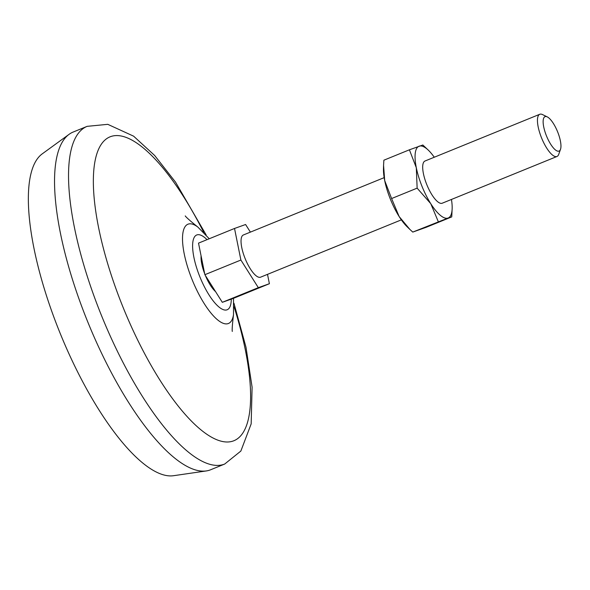 <?xml version="1.0" encoding="UTF-8"?>
<svg xmlns="http://www.w3.org/2000/svg" width="590" height="590" viewBox="0 0 590 590"><rect width="100%" height="100%" fill="white"/><g stroke="black" fill="none" stroke-linecap="round" stroke-linejoin="round"><path stroke-width="0.89" d="M417.137 188.144L430.759 203.675A38.741 12.346 -112.2 0 1 416.311 167.737A38.741 12.346 -112.2 0 1 419.166 146.173A38.741 12.346 -112.2 0 1 428.392 150.229L422.846 145.007L409.408 149.801L416.311 167.737L417.137 188.144L391.605 198.542L384.702 180.606L383.566 165.384L383.876 160.2L409.408 149.801M451.453 199.45A38.741 12.346 -112.2 0 1 452.154 208.572A38.741 12.346 -112.2 0 1 448.061 218.057L451.748 216.899L426.209 227.298L412.771 232.084L409.836 229.377L399.15 216.552L391.605 198.542M409.836 229.377L407.225 226.862A38.741 12.346 -112.2 0 1 399.15 216.552A38.741 12.346 -112.2 0 1 384.702 180.606A38.741 12.346 -112.2 0 1 383.471 168.526L383.566 165.384M438.304 221.685L430.759 203.675A38.741 12.346 -112.2 0 0 448.061 218.057L412.771 232.084M451.748 216.899L452.154 208.572M250.396 232.121L245.595 224.51L234.525 228.463L198.513 243.124L204.878 274.697L222.312 302.323L233.382 298.378L269.394 283.716L267.506 274.365M215.579 291.644A22.789 7.264 -112.2 0 1 205.357 275.456M204.701 273.804A22.789 7.264 -112.2 0 1 201.094 255.92M234.525 228.463L240.89 260.035L258.324 287.662L269.394 283.716M401.355 219.856L260.551 277.189A22.789 7.264 -112.2 0 1 245.233 258.826A22.789 7.264 -112.2 0 1 243.368 234.982L384.164 177.642M560.5 149.351L558.723 154.337A22.789 7.264 -112.2 0 1 556.96 156.49A22.789 7.264 -112.2 0 1 541.642 138.119A22.789 7.264 -112.2 0 1 539.776 114.276A22.789 7.264 -112.2 0 1 542.534 114.585L547.291 116.909A18.6 5.929 -112.2 0 1 557.639 131.887A18.6 5.929 -112.2 0 1 560.5 149.351A18.6 5.929 -112.2 0 1 546.561 136.12A18.6 5.929 -112.2 0 1 547.291 116.909M224.694 464.042L210.689 469.743A182.317 58.1 -112.2 0 1 206.257 470.945L173.43 475.724A174.338 55.556 -112.2 0 1 60.46 334.065A174.338 55.556 -112.2 0 1 42.333 153.791L69.155 134.284A182.317 58.1 -112.2 0 1 73.167 132.042L87.173 126.341A182.317 58.1 -112.2 0 0 102.122 317.103A182.317 58.1 -112.2 0 0 224.694 464.042L240.853 451.062L251.17 423.871L252.1 387.195L245.993 347.23L233.95 303.216M206.257 470.945A182.317 58.1 -112.2 0 1 88.117 322.804A182.317 58.1 -112.2 0 1 69.155 134.284M234.06 306.83A164.086 52.289 -112.2 0 1 195.202 424.8A164.086 52.289 -112.2 0 1 93.486 175.024A164.086 52.289 -112.2 0 1 203.705 232.283M222.312 302.323L258.324 287.662M204.878 274.697L240.89 260.035M556.96 156.49L442.212 203.218A22.789 7.264 -112.2 0 1 426.887 184.854A22.789 7.264 -112.2 0 1 425.021 161.004L539.776 114.276M428.392 150.229A38.741 12.346 -112.2 0 1 434.27 157.242M231.28 299.13A40.363 12.862 -112.2 0 1 213.462 301.232A40.363 12.862 -112.2 0 1 192.886 250.802A40.363 12.862 -112.2 0 1 207.016 239.658M232.29 331.44C231.951 329.965 232.357 324.367 233.515 314.654A53.609 17.081 -112.2 0 1 192.406 280.339A53.609 17.081 -112.2 0 1 197.849 227.069C190.245 220.933 186.049 217.216 185.245 215.911M206.153 234.945L175.532 182.126L154.654 155.487L133.613 136.172L107.786 124.335L87.173 126.341M209.244 238.751L197.849 227.069M233.515 314.654L233.507 298.326"/></g></svg>
